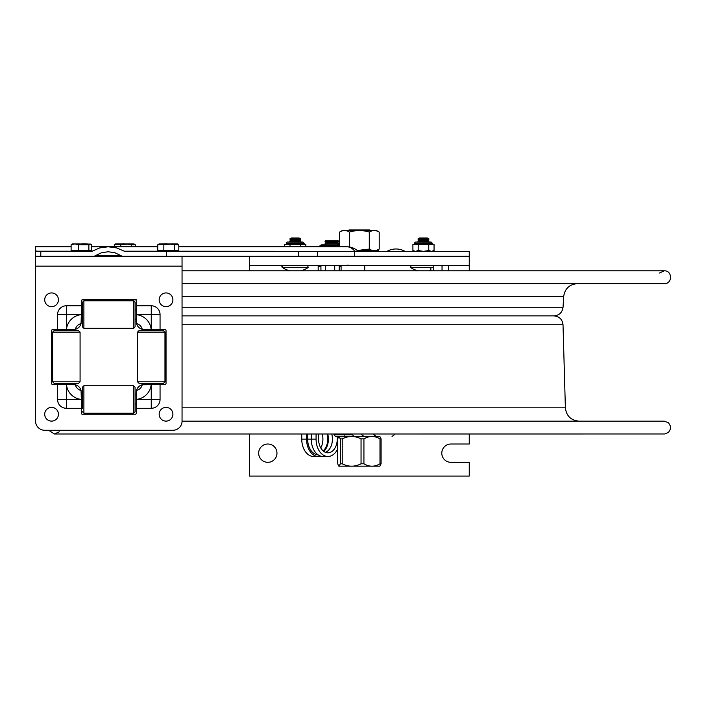 <?xml version="1.0" encoding="UTF-8"?>
<svg xmlns="http://www.w3.org/2000/svg" width="706" height="706" viewBox="0 0 706 706"><rect width="100%" height="100%" fill="white"/><g stroke="black" fill="none" stroke-linecap="round" stroke-linejoin="round"><path stroke-width="1.06" d="M182.051 421.173L664.293 421.173L668.52 422.77L670.594 426.442L670.612 428.648L668.582 432.346L664.69 433.978L54.468 433.996L59.295 431.807M659.466 273.019L664.293 270.83C672.562 270.433 672.562 284.041 664.293 283.644L182.051 283.644M182.051 307.242L563.053 307.242C562.285 312.529 559.231 315.405 553.919 315.873L182.051 315.873M249.5 256.304L249.5 265.465L469.261 265.465L469.261 256.304L354.553 256.304L354.553 251.362L124.635 251.362L116.719 247.93L108.194 246.782L99.678 247.93L91.762 251.362L40.798 251.362L40.798 256.304L94.066 256.304L101.435 252.774L108.194 251.733L114.963 252.774L122.332 256.304L469.261 256.304L469.261 270.83M249.5 433.996L249.5 476.065L469.261 476.065L469.261 462.324L450.949 462.324A9.16 9.16 0 0 1 441.788 453.173A9.16 9.16 0 0 1 450.949 444.012L469.261 444.012L469.261 433.996M249.5 265.465L249.5 270.83M258.661 453.173A9.16 9.16 0 0 1 272.392 445.239A9.16 9.16 0 0 1 272.392 461.097A9.16 9.16 0 0 1 258.661 453.173M317.426 256.304L317.426 251.362M469.261 256.304L469.261 251.362L354.553 251.362M166.572 256.304L166.572 251.362M162.556 256.304L154.42 256.304M130.186 256.304L94.066 256.304M71.112 246.782L35.353 246.782L35.574 256.304L182.033 256.304L182.051 266.162L35.556 266.162L35.556 421.12L35.406 256.216M119.058 256.304L87.014 256.304M75.568 256.304L55.65 256.304M35.3 249.386L36.333 251.362L40.798 251.362M358.03 251.204A16.388 16.388 0 0 0 346.831 246.782A16.388 11.587 90 0 1 354.747 251.204L358.436 251.362M328.82 240.287L326.146 240.287L325.042 241.426L338.774 241.426L337.68 240.287L328.82 240.287M338.774 241.426L337.68 242.573L326.146 242.573L325.042 241.426M337.68 242.573L338.774 243.72L325.042 243.72L326.146 242.573M370.35 230.562L369.723 229.935L349.029 229.935L348.411 230.562M337.865 246.782L337.865 245.591L339.551 244.991M339.551 244.841L321.601 244.841L320.003 245.591L337.865 245.591M325.96 245.591L325.96 246.782M320.003 245.591L320.003 246.782M430.845 267.468L430.845 270.83M435.364 265.465L433.219 265.977L433.219 270.83M433.219 265.977L432.399 265.341M444.277 265.341L442.044 265.977L442.044 270.83M442.044 265.977L439.9 265.465M447.675 265.341L448.495 265.977L448.495 270.83M448.495 265.977L446.271 265.341M322.545 265.341L320.939 265.977L320.939 270.83M320.939 265.977L322.492 265.341M327.813 265.465L325.59 265.977L325.59 270.83M325.59 265.977L323.983 265.341M336.277 265.341L334.723 265.977L334.723 270.83M334.723 265.977L332.508 265.465M337.662 265.341L338.324 265.465M339.207 265.977L339.207 270.83M378.998 251.362L378.266 250.595L357.342 250.595M369.291 249.059L369.291 232.097C372.6 230.032 375.901 230.032 379.21 232.097L379.21 249.059C375.901 251.124 372.6 251.124 369.291 249.059L357.245 250.515M379.21 232.097L376.545 230.562L342.207 230.562L339.551 232.097C342.851 230.032 346.161 230.032 349.461 232.097C356.071 230.032 362.681 230.032 369.291 232.097M349.461 232.097L349.461 246.994M339.551 232.097L339.551 246.782M178.803 250.445L178.803 244.744L177.435 243.923L157.747 244.744L159.115 243.923L169.113 243.923L174.382 244.744L174.382 250.445L178.803 250.445M178.803 244.744L174.382 244.744M163.845 244.744L163.845 250.445L157.747 250.445L157.747 244.744M163.845 250.445L174.382 250.445M135.261 246.782L135.261 244.744L133.937 243.923L114.31 244.744L115.625 243.923L126.039 243.923L131.281 244.744L131.281 246.782M135.261 244.744L131.281 244.744M114.31 246.782L114.31 244.744M120.805 246.782L120.805 244.744M88.877 250.445L91.462 250.445L91.462 244.744L90.739 244.091L88.877 244.744L78.71 244.744L78.71 250.445L88.877 250.445L88.877 244.744M78.71 250.445L71.112 250.445L71.112 244.744L73.08 243.923M78.71 244.744L74.907 243.923L71.112 244.744M90.739 244.091L72.136 243.923M300.959 242.061L302.971 242.061L304.074 243.376L286.495 243.376L304.074 243.155L302.971 242.061L287.589 242.061A1.103 1.103 0 0 0 286.495 243.155A1.103 1.103 0 0 1 287.589 242.061M284.712 246.782L284.712 244.479L305.857 244.479L305.857 246.782M289.998 244.479L289.998 246.782M300.571 244.479L300.571 246.782M286.495 243.376A1.103 1.103 0 0 1 285.392 244.479A1.103 1.103 0 0 0 286.495 243.376M429.151 242.061L431.163 242.061L432.266 243.376L414.687 243.376L432.266 243.155L431.163 242.061L415.781 242.061A1.103 1.103 0 0 0 414.687 243.155A1.103 1.103 0 0 1 415.781 242.061M414.316 251.362L412.904 250.542L412.904 244.479L434.049 244.479L434.049 250.542L433.043 251.036M423.494 251.362L428.763 250.542L431.392 251.362L434.049 250.542L432.628 251.362M412.904 250.542L415.534 251.362M415.56 251.362L418.19 250.542L423.45 251.362M418.19 244.479L418.19 250.542M428.763 244.479L428.763 250.542M414.687 243.376A1.103 1.103 0 0 1 413.584 244.479A1.103 1.103 0 0 0 414.687 243.376M146.663 330.655L146.663 329.561L144.253 329.561A8.013 8.013 -90 0 1 136.258 321.565L136.267 321.548A8.013 8.013 90 0 0 144.28 329.561L144.28 329.561A8.013 8.013 -90 0 1 136.267 321.548L136.54 323.595A7.678 7.678 -90 0 1 142.241 329.296L164.93 329.561A1.103 1.103 -90 0 1 166.034 330.655L166.034 383.402A1.103 1.103 -90 0 1 164.93 384.496L160.059 384.496L160.059 399.481A8.807 8.807 -90 0 1 151.252 408.289L136.276 408.289L136.276 413.16A1.103 1.103 -90 0 1 135.173 414.254L82.434 414.254A1.103 1.103 -90 0 1 81.331 413.16L81.331 408.289L66.355 408.289A8.807 8.807 -90 0 1 57.548 399.481L57.548 384.496L52.676 384.496A1.103 1.103 -90 0 1 51.573 383.402L51.573 330.655A1.103 1.103 -90 0 1 52.676 329.561L57.548 329.561L57.548 314.576A8.807 8.807 -90 0 1 66.355 305.777L81.331 305.777L81.331 300.897A1.103 1.103 -90 0 1 82.434 299.803L135.173 299.803A1.103 1.103 -90 0 1 136.276 300.897L136.276 321.548L136.267 300.897A1.103 1.103 90 0 0 135.164 299.803L136.267 299.803L135.173 299.803M57.548 329.561L75.365 329.296A8.013 8.013 90 0 0 81.066 323.595A7.678 7.678 90 0 0 75.365 329.296M160.059 384.496L142.241 384.761A8.013 8.013 90 0 0 136.54 390.462A7.678 7.678 90 0 0 142.241 384.761M160.059 329.561L160.059 314.576A8.807 8.807 90 0 0 151.252 305.777L136.276 305.777M44.707 430.281A9.16 9.16 -90 0 1 35.556 421.12L35.556 421.12A9.16 9.16 -90 0 0 44.699 430.281L172.899 430.281A9.16 9.16 -90 0 0 182.051 421.12L182.051 266.162M35.441 261.238L35.547 266.162M136.54 390.462L136.267 413.292M135.173 414.254L135.164 414.254A1.103 1.103 90 0 0 136.267 413.16L136.258 404.053L136.258 413.248M151.252 408.289L151.261 384.496L144.289 384.496A8.013 8.013 90 0 0 136.267 392.51L136.276 408.289M81.331 408.289L81.322 394.31M57.548 399.481L81.34 399.481L81.066 390.462A8.013 8.013 90 0 0 75.365 384.761A7.678 7.678 90 0 0 81.066 390.462M71.509 384.496L57.548 384.496M75.365 384.761L66.435 384.496A16.485 16.485 90 0 0 81.34 399.411M73.309 329.561L71.509 329.561M81.322 319.747L81.331 305.777M81.066 323.595L81.34 314.576L57.548 314.576M144.289 329.561L151.19 329.561A16.485 16.485 90 0 0 136.284 314.647M164.922 384.496A1.103 1.103 90 0 0 166.025 383.402L166.034 330.655A1.103 1.103 90 0 0 164.922 329.561M136.54 323.595A8.013 8.013 90 0 0 142.241 329.296M144.271 384.496L144.253 384.496A8.013 8.013 -90 0 0 136.258 392.492L136.276 392.51A8.013 8.013 -90 0 1 144.28 384.496L146.663 384.496L146.663 383.287M138.976 330.655L163.51 330.655L164.975 332.12L137.511 332.12L138.976 330.655M164.975 381.822L163.51 383.287L138.976 383.287L137.511 381.822L164.975 381.822L164.975 332.12M81.322 321.548L81.314 319.156L82.425 319.156L82.425 321.927L82.425 302.309L83.89 300.844L83.89 328.316L82.425 326.852L82.425 302.309M82.408 319.156L82.425 326.852M133.593 300.844L135.058 302.309L135.067 305.901L135.058 326.852L133.593 328.316L133.593 300.844L83.89 300.844M82.408 323.48L82.417 320.489L82.408 323.48M82.434 305.68L82.417 308.672L82.434 305.68M82.434 393.569L82.425 387.938L82.434 393.569M81.34 404.053L82.425 404.053L82.425 406.824L82.425 387.206L83.89 385.741L83.89 413.213L133.593 413.213L133.593 385.741L83.89 385.741M133.593 413.213L135.058 411.748L135.067 390.806L135.058 387.206L133.593 385.741M82.417 404.053L82.425 387.206M82.408 408.377L82.417 405.385L82.408 408.377M54.08 330.655L78.613 330.655L80.078 332.12L52.615 332.12L54.08 330.655M80.078 381.822L78.613 383.287L54.08 383.287L52.615 381.822L80.078 381.822L80.078 332.12M166.016 383.49L166.016 330.567M166.025 330.523L166.025 383.534M81.322 392.51L81.322 394.354M71.474 384.496L73.309 384.496M135.075 310.005L136.267 310.005L136.258 300.809M136.267 321.548L136.258 319.156L135.075 319.156M51.573 306.669A6.866 6.866 -90 0 1 45.625 296.37A6.866 6.866 -90 0 1 57.521 296.37A6.866 6.866 -90 0 1 51.573 306.669M51.573 421.12A6.866 6.866 -90 0 1 45.625 410.821A6.866 6.866 -90 0 1 57.521 410.821A6.866 6.866 -90 0 1 51.573 421.12M166.034 306.669A6.866 6.866 -90 0 1 160.085 296.37A6.866 6.866 -90 0 1 171.982 296.37A6.866 6.866 -90 0 1 166.034 306.669M166.034 421.12A6.866 6.866 -90 0 1 160.085 410.821A6.866 6.866 -90 0 1 171.982 410.821A6.866 6.866 -90 0 1 166.034 421.12M300.677 270.83A22.892 22.892 0 0 0 308.213 267.468L282.356 267.468A1.103 1.103 0 0 1 282.974 265.465L282.356 267.468A22.892 22.892 0 0 0 289.892 270.83M433.219 267.468L410.548 267.468A22.892 22.892 0 0 0 418.084 270.83M427.298 237.993L419.646 237.993L417.89 239.007L429.063 239.007L427.298 237.993L429.063 239.007L427.298 240.031L419.646 240.031L417.89 239.007L419.646 237.993M427.298 242.061L429.063 241.046L417.89 241.046L419.646 240.031M429.063 241.046L427.298 240.031M299.106 237.993L291.463 237.993L289.698 239.007L300.871 239.007L299.106 237.993M300.871 239.007L299.106 240.031L291.463 240.031L289.698 239.007M299.106 240.031L300.871 241.046L289.698 241.046L291.463 240.031M291.463 242.061L289.698 241.046M341.095 266.321L339.207 266.321M320.939 266.321L318.177 266.321L318.177 270.83M338.677 436.705L379.881 436.511L381.081 438.894L381.081 463.789L379.881 466.172L338.88 466.172L340.442 463.789L340.442 438.894L338.677 436.705L337.68 438.894L337.68 463.789L338.677 465.978M379.987 463.789L379.987 438.894C374.63 435.699 369.273 435.699 363.925 438.894L363.925 463.789C369.273 466.984 374.63 466.984 379.987 463.789L381.081 463.789M379.987 438.894L381.081 438.894M363.925 463.789L361.048 463.789L361.048 438.894L363.925 438.894M340.442 438.894L342.225 438.894L342.225 463.789C348.499 466.984 354.774 466.984 361.048 463.789M361.048 438.894C354.774 435.699 348.499 435.699 342.225 438.894M342.225 463.789L340.442 463.789M335.341 436.396A28.019 22.124 -90 0 1 334.062 434.781L352.55 434.781A28.019 22.124 90 0 0 353.821 436.396L335.341 436.396M333.876 433.996L334.062 434.781M360.995 433.996A22.892 18.074 90 0 0 364.084 436.396L376.298 436.396A22.892 18.074 -90 0 1 373.209 433.996M395.139 433.996A22.892 18.074 -90 0 1 392.051 436.396M352.55 434.781L352.876 433.996M364.084 436.396L353.821 436.396M374.436 436.396L344.325 436.396M351.041 433.996A0.732 0.45 90 0 1 350.803 434.111L334.847 434.111A0.732 0.45 90 0 1 334.6 433.996M350.803 434.111L351.085 434.111A0.732 0.45 -90 0 0 351.332 433.996M335.129 434.111L351.085 434.111M337.062 436.396A13.696 9.337 -90 0 1 327.911 452.811A13.696 9.337 -90 0 1 318.574 439.114L318.574 433.996M316.076 433.996L316.076 439.114A17.359 11.834 90 0 0 327.911 456.473A17.359 11.834 90 0 0 337.68 448.919M311.249 433.996L311.249 439.114A17.359 11.834 90 0 0 323.092 456.473L327.911 456.473M327.76 433.996A14.649 9.99 -90 0 1 323.816 451.425M331.749 433.996A13.696 9.337 -90 0 1 325.501 452.343M327.063 433.996A13.696 9.337 -90 0 1 323.154 450.905M307.657 433.996L307.657 439.114A15.753 10.74 90 0 0 318.106 454.858M306.563 433.996L306.563 439.114A17.359 11.834 90 0 0 318.397 456.473A17.359 11.834 90 0 0 320.745 456.129M322.236 433.996A13.696 9.337 -90 0 1 320.745 447.895M301.744 433.996L301.744 439.114A17.359 11.834 90 0 0 313.579 456.473L318.397 456.473M182.051 324.769L563.017 324.769C562.364 319.35 559.311 316.385 553.866 315.873M182.051 407.83L565.382 407.83C566.38 415.966 570.951 420.414 579.114 421.173M563.053 307.242L563.67 296.591L182.051 296.591M298.612 256.304L298.612 251.362M120.488 255.713L95.91 255.713M355.039 251.362L176.518 251.204M160.033 251.204L124.053 251.204M92.336 251.204L89.53 251.204M73.045 251.204L36.112 251.204M358.233 251.327L378.998 251.327M123.621 243.738L124.344 243.923M73.168 243.923L79.557 243.923M83.776 243.923L81.614 243.923M66.364 329.561L66.355 305.777M66.364 384.496L66.355 408.289M136.284 399.481L160.059 399.481M160.059 314.576L151.261 314.576L151.252 305.777M136.284 314.576L151.261 314.576L151.261 329.561M81.34 314.647A16.485 16.485 90 0 0 66.435 329.561M136.284 399.411A16.485 16.485 90 0 0 151.19 384.496M316.076 439.114L307.657 439.114M301.744 439.114L306.563 439.114M563.017 324.769L565.382 407.83M48.652 430.281L54.468 433.996M664.293 270.83L182.051 270.83M563.67 296.591C564.835 288.666 569.398 284.35 577.384 283.644M405.023 251.362A18.277 18.277 0 0 0 386.985 251.362M346.831 246.782L178.803 246.782M157.747 246.782L91.462 246.782M415.26 270.83L415.26 269.948M364.711 270.83L364.711 265.465M337.697 244.841L338.774 243.72M326.128 244.841L325.042 243.72M340.954 265.465L340.954 266.321M341.095 265.465L341.095 270.83M347.934 264.918L347.387 265.465M376.545 250.595L379.21 249.059M160.033 250.445L160.033 251.362M176.518 250.445L176.518 251.362M166.784 243.738L161.215 243.923M176.112 243.923L169.758 243.923M123.524 243.923L117.955 243.923M132.772 243.923L126.295 243.923M73.045 250.445L73.045 251.362M89.53 250.445L89.53 251.362M87.341 243.923L82.567 243.738M304.11 243.649L305.177 244.479M432.266 243.376L433.36 244.479M155.823 384.496L155.823 383.287M155.823 330.655L155.823 329.561M81.34 310.005L82.425 310.005M70.927 384.496L70.927 383.287M70.927 330.655L70.927 329.561M61.766 384.496L61.766 383.287M61.766 330.655L61.766 329.561M135.075 404.053L136.267 404.053M81.34 394.901L82.425 394.901M135.075 394.901L136.267 394.901M137.511 381.822L137.511 332.12M133.593 328.316L83.89 328.316M82.425 411.748L83.89 413.213M52.615 381.822L52.615 332.12M308.213 267.468L307.595 265.465L308.213 267.468M428.869 270.83A22.892 22.892 0 0 0 430.845 270.257M410.548 267.468L411.166 265.465M419.646 242.061L417.89 241.046M299.106 242.061L300.871 241.046M344.546 435.955L343.998 436.511M374.215 435.955L374.762 436.511"/></g></svg>
